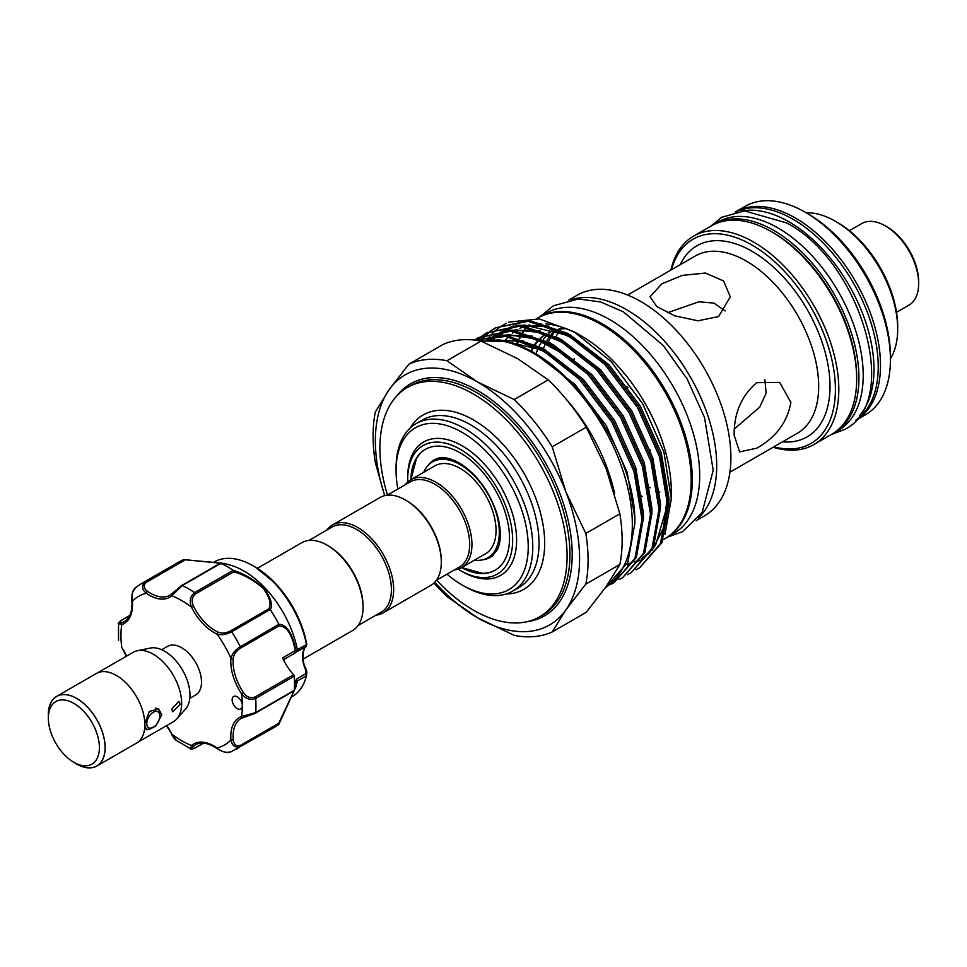 <?xml version="1.0" encoding="UTF-8"?>
<svg xmlns="http://www.w3.org/2000/svg" width="967" height="967" viewBox="0 0 967 967"><rect width="100%" height="100%" fill="white"/><g stroke="black" fill="none" stroke-linecap="round" stroke-linejoin="round"><path stroke-width="1.45" d="M712.57 225.19A120.331 69.479 60 0 1 713.694 224.513A120.331 69.479 60 0 1 773.854 230.472A120.331 69.479 60 0 1 852.471 336.516A120.331 69.479 60 0 1 834.025 432.938A120.331 69.479 60 0 1 832.877 433.567M713.694 224.513L717.949 222.059A120.331 69.479 60 0 1 778.109 228.019A120.331 69.479 60 0 1 856.726 334.05A120.331 69.479 60 0 1 838.28 430.472L834.025 432.938M155.433 708.158A11.628 6.721 -60 0 1 157.403 708.702A11.628 6.721 -60 0 1 159.809 714.021L159.809 715.991A9.223 5.331 120 0 0 153.294 712.22A9.223 5.331 120 0 0 146.766 723.521A9.223 5.331 120 0 0 153.294 727.293A9.223 5.331 120 0 0 159.809 715.991M76.707 763.966L73.879 762.334A36.105 20.839 -120 0 0 99.408 747.588A36.105 20.839 -120 0 0 73.879 703.384A36.105 20.839 -120 0 0 48.35 718.118A36.105 20.839 -120 0 0 73.879 762.334L76.707 763.966A40.106 23.16 60 0 0 105.077 747.588A40.106 23.16 60 0 0 76.707 698.464A40.106 23.16 60 0 0 48.35 714.843L48.35 718.118M74.918 762.927A40.191 23.208 -120 0 0 76.707 764.039A40.191 23.208 -120 0 0 96.809 766.021L136.516 743.103A40.191 23.208 -120 0 0 142.681 710.89A40.191 23.208 -120 0 0 116.415 675.474A40.191 23.208 -120 0 0 96.325 673.491L56.618 696.409A40.191 23.208 -120 0 0 48.35 716.91M96.809 766.021A40.191 23.208 -120 0 0 102.973 733.82A40.191 23.208 -120 0 0 76.707 698.404A40.191 23.208 -120 0 0 56.618 696.409M97.631 672.827L133.241 652.266A40.106 23.16 60 0 1 137.399 650.706L150.453 648.047A35.815 20.682 60 0 1 164.632 651.214A35.815 20.682 60 0 1 187.006 679.656A35.815 20.682 60 0 1 185.616 708.944L176.78 718.916A40.106 23.16 60 0 1 173.347 721.745L137.749 742.293M137.399 650.706A40.106 23.16 60 0 1 153.294 654.26A40.106 23.16 60 0 1 178.339 686.111A40.106 23.16 60 0 1 176.78 718.916M171.727 709.113L178.835 701.353L180.237 704.194L172.815 711.772L171.727 709.113M144.82 723.521L149.317 711.434L158.661 708.956L161.803 714.843L155.445 726.302L146.633 729.807L144.82 725.782M161.707 649.727L167.617 646.319A28.079 16.209 60 0 1 181.651 647.709A28.079 16.209 60 0 1 200 672.452A28.079 16.209 60 0 1 195.697 694.947L189.786 698.355M835.403 221.274L837.688 222.591A84.854 48.991 60 0 1 897.69 326.508L897.69 329.155A88.082 50.852 -120 0 0 835.403 221.274A88.082 50.852 -120 0 0 806.224 212.8M885.325 225.891L887.029 226.87A44.724 25.819 60 0 1 918.65 281.651L918.65 283.609A47.129 27.209 -120 0 0 885.325 225.891A47.129 27.209 -120 0 0 861.754 223.558L849.401 230.69M735.271 212.051A120.331 69.479 60 0 1 827.994 244.325A120.331 69.479 60 0 1 880.502 365.405A120.331 69.479 60 0 1 855.602 420.476L865.513 414.758A120.331 69.479 -120 0 0 890.426 359.676A120.331 69.479 -120 0 0 805.342 212.293A120.331 69.479 -120 0 0 745.182 206.334L735.271 212.051M805.342 212.293L808.182 213.937A116.318 67.158 60 0 1 890.426 356.4L890.426 359.676M741.363 211.108A120.331 69.479 60 0 1 788.891 221.794A120.331 69.479 60 0 1 864.002 317.249A120.331 69.479 60 0 1 859.47 415.665M735.621 211.978A120.331 69.479 60 0 1 793.145 219.34A120.331 69.479 60 0 1 871.037 323.014A120.331 69.479 60 0 1 855.843 420.21M183.948 559.591L225.359 563.688L220.899 563.278L182.34 585.543L171.8 595.781A40.916 23.619 60 0 1 146.271 593.255C141.726 589.205 141.387 585.41 145.255 581.868A95.467 55.119 60 0 0 140.735 584.032L179.306 561.754A95.467 55.119 60 0 1 183.73 559.639L220.379 562.999C226.991 563.954 227.209 564.063 221.044 563.326A95.467 55.119 60 0 1 233.023 570.252C243.152 573.274 253.354 579.185 263.653 587.972C270.833 597.654 273.057 604.871 270.337 609.633L268.741 608.835C271.618 604.266 269.733 597.376 263.072 588.178C253.185 579.886 243.394 574.446 233.712 571.848L195.515 593.907C191.841 596.99 191.176 601.087 193.521 606.188L191.502 607.167C189.157 601.051 190.173 596.204 194.585 592.614A1.608 0.931 60 0 1 194.911 592.892A1.608 0.931 60 0 1 195.515 593.907M270.228 609.5L231.669 631.765C226.508 634.557 221.624 635.343 217.031 634.11A40.916 23.619 60 0 1 202.925 623.606A40.916 23.619 60 0 1 191.502 607.167A85.833 49.559 -120 0 0 171.8 595.781A1.608 1.305 -130.4 0 1 172.053 593.798L181.409 585.772A1.608 0.931 60 0 1 181.639 585.519A1.608 0.931 60 0 1 182.34 585.543A95.467 55.119 60 0 1 194.585 592.614L233.144 570.349L233.712 571.848M225.408 563.701L230.956 565.332A77.819 44.929 60 0 1 265.103 588.069A77.819 44.929 60 0 1 297.377 649.715L306.805 644.385A1.608 0.701 -10.1 0 0 306.793 644.312L306.08 646.585A1.608 1.293 -134 0 1 305.874 646.73L296.228 652.012M239.2 698.404A7.216 4.17 -120 0 0 233.639 696.47A7.216 4.17 -120 0 0 235.295 707.046A7.216 4.17 -120 0 0 240.856 708.98A7.216 4.17 -120 0 0 242.354 705.668A7.216 4.17 -120 0 0 239.2 698.404M193.521 606.188A39.309 22.7 -120 0 0 204.496 621.999A39.309 22.7 -120 0 0 218.046 632.08C221.975 633.603 226.133 633.204 230.545 630.895A1.608 0.931 60 0 1 231.379 631.391A1.608 0.931 60 0 1 231.669 631.765A95.467 55.119 60 0 1 240.324 646.754L278.81 624.319C286.619 624.235 292.324 632.998 295.938 650.634L297.377 649.715M306.43 644.348A77.819 44.929 -120 0 0 274.181 582.823A77.819 44.929 -120 0 0 253.124 565.828A77.819 44.929 -120 0 0 214.215 561.972L213.502 562.395M270.337 609.633A95.467 55.119 60 0 1 278.81 624.319M291.321 697.171L292.034 696.76A77.819 44.929 -120 0 0 306.43 675.921L297.401 680.877L295.962 686.775A1.608 1.269 16 0 0 295.975 686.739L294.705 684.902L296.446 679.1L297.401 680.877L295.975 686.739A1.608 1.269 16 0 1 295.491 687.392L294.524 685.011M306.092 669.889L306.829 671.727L306.43 675.921L305.379 673.951L305.874 670.276A24.066 13.901 60 0 1 305.874 646.73L306.805 644.385A75.075 43.346 -120 0 0 275.377 583.343A75.075 43.346 -120 0 0 255.07 566.952L253.124 565.828M257.367 568.33L301.789 542.68A50.743 29.3 60 0 1 327.148 545.195L328.284 545.847A49.136 28.369 60 0 1 363.036 606.031L363.036 607.336A50.743 29.3 60 0 1 352.52 630.569L303.154 659.071M327.148 545.195A50.743 29.3 60 0 1 363.036 607.336M405.439 499.999L406.563 500.664A49.136 28.369 -120 0 1 441.315 560.836L441.315 562.141A50.743 29.3 -120 0 0 405.439 499.999A50.743 29.3 -120 0 0 380.067 497.485L332.418 524.996A50.743 29.3 -120 0 0 326.882 530.049M376.018 615.145A50.743 29.3 -120 0 0 383.15 612.885L430.798 585.373A50.743 29.3 -120 0 0 441.315 562.141M383.15 612.885A50.743 29.3 -120 0 0 393.666 589.652A50.743 29.3 -120 0 0 371.509 538.595A50.743 29.3 -120 0 0 332.418 524.996M358.056 625.528L381.216 612.147A49.136 28.369 -120 0 0 391.393 589.652A49.136 28.369 -120 0 0 369.95 540.202A49.136 28.369 -120 0 0 332.08 527.039L308.92 540.42M387.199 495.225L410.359 481.844A49.136 28.369 60 0 1 448.229 495.019A49.136 28.369 60 0 1 469.672 544.457A49.136 28.369 60 0 1 459.494 566.952L436.335 580.333M405.173 484.854A50.743 29.3 60 0 1 410.697 479.801A50.743 29.3 60 0 1 449.8 493.4A50.743 29.3 60 0 1 471.944 544.457A50.743 29.3 60 0 1 461.44 567.689A50.743 29.3 60 0 1 454.309 569.95M410.697 479.801L434.799 465.889A50.743 29.3 60 0 1 473.903 479.475A50.743 29.3 60 0 1 496.047 530.545A50.743 29.3 60 0 1 485.543 553.777L461.44 567.689M423.739 472.271A55.349 31.959 60 0 1 432.503 461.888A55.349 31.959 60 0 1 475.148 476.719A55.349 31.959 60 0 1 499.31 532.43A55.349 31.959 60 0 1 487.852 557.766A55.349 31.959 60 0 1 474.483 560.159M448.519 458.443A55.349 31.959 -120 0 0 434.485 460.751L432.503 461.888M427.982 465.538A56.195 32.443 60 0 1 436.407 458.866C441.919 456.388 449.51 457.717 459.156 462.855C476.695 473.89 489.362 491.031 497.171 514.287C502.9 534.896 499.455 546.089 497.086 550.078L492.421 555.892A56.195 32.443 60 0 1 482.424 559.857M461.634 567.581L482.436 573.274A69.793 40.3 -120 0 0 495.297 570.131M407.748 481.965A74.205 42.838 60 0 1 407.699 479.535A74.205 42.838 60 0 1 460.171 449.244A74.205 42.838 60 0 1 512.643 540.118A74.205 42.838 60 0 1 460.171 570.421A74.205 42.838 60 0 1 458.092 569.164M460.171 570.421L462.153 571.557A77.009 44.458 -120 0 0 516.608 540.118A77.009 44.458 -120 0 0 462.153 445.811A77.009 44.458 -120 0 0 407.699 477.251L407.699 479.535M410.842 479.717A69.793 40.3 60 0 1 425.275 449.389A69.793 40.3 60 0 1 479.064 468.088A69.793 40.3 60 0 1 509.524 538.317A69.793 40.3 60 0 1 495.068 570.276A69.793 40.3 60 0 1 461.585 567.605M530.557 351.323A109.307 63.109 60 0 1 534.074 345.364M534.848 344.288A109.307 63.109 60 0 1 539.501 339.018M540.529 338.075A109.307 63.109 60 0 1 545.34 334.473M548.277 332.817A109.307 63.109 60 0 1 555.348 330.11M559.639 329.203A109.307 63.109 60 0 1 566.154 328.671M564.643 328.115A109.307 63.109 -120 0 0 558.938 328.877M554.877 329.928A109.307 63.109 -120 0 0 548.216 332.793M545.424 334.509A109.307 63.109 -120 0 0 540.807 338.196M539.816 339.151A109.307 63.109 -120 0 0 535.331 344.518M534.594 345.618A109.307 63.109 -120 0 0 531.209 351.662M504.278 341.544A127.354 73.528 60 0 1 508.328 336.83M509.21 335.96A127.354 73.528 60 0 1 510.564 334.703M512.28 333.264A127.354 73.528 60 0 1 514.541 331.56M515.749 330.75A127.354 73.528 60 0 1 517.188 329.868M519.944 328.357A127.354 73.528 60 0 1 523.655 326.737M525.613 326.036A127.354 73.528 60 0 1 529.771 324.876M536.915 323.812A127.354 73.528 60 0 1 541.037 323.655M545.908 323.86A127.354 73.528 60 0 1 577.722 333.953M573.975 331.717L581.276 335.924A127.354 73.528 60 0 1 671.328 491.901L671.328 498.767L663.918 452.097L642.825 403.952L611.265 361.682L573.975 331.717L539.223 318.892L508.775 322.132M516.173 344.941A127.354 73.528 60 0 1 517.671 341.23M519.086 338.208A127.354 73.528 60 0 1 522.083 332.999M522.724 332.032A127.354 73.528 60 0 1 526.471 327.209M527.281 326.314A127.354 73.528 60 0 1 528.308 325.238M536.733 318.578L537.459 318.155A127.354 73.528 60 0 1 635.597 352.278A127.354 73.528 60 0 1 691.187 480.442A127.354 73.528 60 0 1 664.812 538.74L663.12 539.707M506.43 323.183L499.625 327.209M498.718 327.873L494.657 331.27M493.968 331.923L490.644 335.44M490.064 336.141L487.211 339.9M664.921 534.449L671.328 498.767M480.659 340.819L483.718 337.205M484.286 336.601L487.344 333.651M487.96 333.119L491.224 330.545M491.877 330.085L495.358 327.873L528.006 321.334L566.408 334.195L604.822 364.462L637.471 407.47L659.458 456.629L667.52 504.411L660.521 543.49L639.598 567.883L635.935 569.781M639.598 567.883L661.887 542.705L668.898 503.626L660.824 455.844L638.836 406.672L606.188 363.665L567.786 333.397L529.372 320.536L495.358 327.873M496.047 327.487L492.602 329.759M491.949 330.231L488.722 332.866M488.117 333.397L485.096 336.407M484.527 337.024L481.53 340.674M605.475 587.585L627.861 562.359L634.86 523.268C636.504 451.142 565.381 351.396 504.242 341.532A139.985 80.817 60 0 1 632.333 524.73A139.985 80.817 60 0 1 605.572 587.44M474.821 340.106L505.741 336.431L540.891 348.93L579.293 379.197L611.942 422.204L633.929 471.364L642.003 519.146L634.993 558.237L614.069 582.617L610.407 584.515M614.069 582.617L636.371 557.439L643.369 518.36L635.307 470.578L613.308 421.419L580.671 378.399L542.257 348.144L506.043 335.513L474.531 340.07M474.857 339.913L478.339 337.701L510.987 331.161L549.401 344.022L587.803 374.277L620.451 417.297L642.439 466.457L650.513 514.239L643.502 553.317L622.579 577.71L618.916 579.608M622.579 577.71L644.868 552.532L651.879 513.441L643.804 465.659L621.817 416.499L589.181 373.492L550.767 343.225L512.353 330.363L478.339 337.701M479.028 337.314L475.583 339.586M476.9 340.372L478.834 338.571M479.451 338.039L482.714 335.464M483.367 335.005L486.848 332.781L519.497 326.242L557.899 339.103L596.313 369.37L628.961 412.377L650.948 461.537L659.011 509.319L652.012 548.41L631.088 572.79L627.426 574.688M631.088 572.79L653.378 547.612L660.388 508.533L652.314 460.751L630.327 411.591L597.691 368.584L559.277 338.317L520.862 325.456L486.848 332.781M487.537 332.394L484.092 334.667M483.452 335.138L480.212 337.773M479.608 338.317L477.408 340.444M565.272 398.126A129.953 75.027 60 0 1 614.661 493.786M480.115 340.904L504.242 341.532M434.739 582.255A144.397 83.367 -120 0 0 477.468 617.744L514.19 635.355A152.024 87.767 60 0 0 552.205 631.959L586.256 612.292L606.176 586.594L619.859 564.486A152.024 87.767 -120 0 0 622.132 540.444A152.024 87.767 -120 0 0 619.859 513.791L585.809 533.458L565.9 491.937A144.397 83.367 -120 0 0 477.468 381.941A144.397 83.367 -120 0 0 389.048 389.834A144.397 83.367 -120 0 0 375.365 440.892A144.397 83.367 -120 0 0 384.733 495.636M384.661 495.66L375.353 462.637A152.024 87.767 60 0 1 373.093 435.984A152.024 87.767 60 0 1 375.353 411.954L389.048 389.834L408.956 364.136A152.024 87.767 60 0 1 446.972 360.739L477.468 381.941L514.19 399.552A152.024 87.767 60 0 1 552.205 446.839L565.9 491.937A144.397 83.367 -120 0 1 565.9 609.839L585.809 584.141A152.024 87.767 60 0 0 585.809 533.458M387.477 495.056A132.37 76.417 60 0 1 379.91 448.096A132.37 76.417 60 0 1 407.325 387.501A132.37 76.417 60 0 1 509.319 422.966A132.37 76.417 60 0 1 567.097 556.17A132.37 76.417 60 0 1 539.683 616.765A132.37 76.417 60 0 1 436.613 580.164M396.071 467.907A96.664 55.808 60 0 1 416.088 423.655A96.664 55.808 60 0 1 490.583 449.558A96.664 55.808 60 0 1 532.781 546.838A96.664 55.808 60 0 1 512.764 591.091A96.664 55.808 60 0 1 464.426 586.304L462.153 584.987A93.461 53.959 -120 0 0 528.236 546.838A93.461 53.959 -120 0 0 462.153 432.37A93.461 53.959 -120 0 0 396.071 470.53L396.071 467.907M665.369 538.401A127.354 73.528 -120 0 0 665.937 538.087A127.354 73.528 -120 0 0 685.458 436.032A127.354 73.528 -120 0 0 602.272 323.812A127.354 73.528 -120 0 0 538.595 317.502A127.354 73.528 -120 0 0 538.027 317.829M665.937 538.087L673.31 533.82A127.354 73.528 -120 0 0 692.831 431.778A127.354 73.528 -120 0 0 609.645 319.557A127.354 73.528 -120 0 0 545.968 313.248L538.595 317.502M773.818 446.851A117.926 68.089 -120 0 0 835.403 389.471A117.926 68.089 -120 0 0 763.011 252.23A117.926 68.089 -120 0 0 671.533 269.696M670.893 270.071A120.331 69.479 60 0 1 693.557 236.141A120.331 69.479 60 0 1 786.28 268.379A120.331 69.479 60 0 1 838.812 389.471A120.331 69.479 60 0 1 813.888 444.566A120.331 69.479 60 0 1 773.165 447.225M771.593 231.778L773.298 232.769A117.926 68.089 60 0 1 856.677 377.19L856.677 379.161A120.331 69.479 -120 0 0 771.593 231.778A120.331 69.479 -120 0 0 711.422 225.819L693.557 236.141M572.101 299.48A127.354 73.528 60 0 1 666.638 343.611A127.354 73.528 60 0 1 716.704 465.695A127.354 73.528 60 0 1 698.307 518.07M568.838 300.036L577.166 295.237A127.354 73.528 60 0 1 675.304 329.348A127.354 73.528 60 0 1 730.895 457.512A127.354 73.528 60 0 1 704.52 515.81L696.192 520.621M718.554 316.584L697.969 320.79L674.954 315.895L656.811 306.612L650.078 296.796L661.827 283.827L682.436 275.353L705.451 273.057L723.57 280.926L730.303 296.796L718.554 316.584M734.146 435.162C733.965 413.175 741.484 395.684 756.726 382.69L779.728 382.412L790.873 402.405C787.356 422.204 775.969 437.459 756.726 448.192L739.622 451.879L734.146 435.162M764.909 379.729L766.118 393.315L759.687 407.143L734.437 428.889M667.399 312.776L698.899 301.789L714.021 303.118L725.214 310.975M549.534 363.35A109.307 63.109 60 0 1 549.582 362.685M556.085 336.576A109.307 63.109 60 0 1 558.974 331.56M556.496 329.82A109.307 63.109 -120 0 0 552.495 334.763M551.758 335.863A109.307 63.109 -120 0 0 548.41 341.931M550.9 331.621A109.307 63.109 -120 0 0 549.038 333.156M547.008 335.09A109.307 63.109 -120 0 0 543.357 339.369M541.955 341.375A109.307 63.109 -120 0 0 539.066 346.404M538.486 347.612A109.307 63.109 -120 0 0 535.887 354.285M543.418 348.797A109.307 63.109 60 0 1 546.162 342.258M546.778 341.073A109.307 63.109 60 0 1 550.465 335.235M551.275 334.183A109.307 63.109 60 0 1 554.828 330.255M626.459 386.546L628.03 387.392M813.888 444.566L831.753 434.243A120.331 69.479 -120 0 0 856.677 379.161M528.973 325.069A127.354 73.528 -120 0 0 527.74 326.399M526.967 327.293A127.354 73.528 -120 0 0 523.328 332.177M522.712 333.144A127.354 73.528 -120 0 0 519.799 338.426M518.445 341.399A127.354 73.528 -120 0 0 516.958 345.231M396.071 470.53A93.461 53.959 -120 0 0 397.836 489.084M446.972 574.18A93.461 53.959 -120 0 0 462.153 584.987M433.99 583.004A152.024 87.767 60 0 0 446.972 596.542L477.468 617.744A144.397 83.367 -120 0 0 565.9 609.839L552.205 631.959M514.19 399.552L548.241 379.886A152.024 87.767 -120 0 1 586.256 427.172L552.205 446.839M446.972 360.739L481.022 341.085L517.744 358.684L548.241 379.886M408.956 364.136L443.019 344.482A152.024 87.767 -120 0 1 481.022 341.085M619.859 564.486L585.809 584.141M586.256 427.172L606.176 468.693L619.859 513.791M425.504 449.256A69.793 40.3 -120 0 0 416.366 458.829L410.89 479.692M487.852 557.766L489.834 556.617A55.349 31.959 -120 0 0 498.839 545.618M294.246 690.402L295.31 687.718A1.608 1.559 19.7 0 0 295.938 686.836L278.81 724.331A95.467 55.119 60 0 1 274.761 727.099L230.738 751.975C227.463 753.353 222.966 752.241 217.249 748.663A1.608 0.822 125 0 0 217.889 748.663M240.517 648.156C236.311 650.815 233.881 654.224 233.228 658.382A39.309 22.7 -120 0 0 243.394 692.565C246.633 697.147 250.513 698.621 255.022 696.989L293.593 674.724A39.309 22.7 60 0 1 282.569 657.923L295.31 650.561C291.949 633.808 286.413 625.661 278.714 626.108L240.517 648.156A1.608 0.931 60 0 0 240.324 646.754C235.319 649.824 232.201 653.656 230.968 658.249A1.608 1.015 5.5 0 0 233.228 658.382M243.055 717.49A39.309 22.7 -120 0 0 241.218 718.36A39.309 22.7 -120 0 0 233.228 739.815C233.881 744.783 236.299 746.633 240.517 745.352L278.714 723.292L294.065 690.825M293.593 674.724A1.608 0.931 60 0 1 294.258 676.175L255.687 698.44A95.467 55.119 60 0 1 255.687 712.582A1.608 0.931 -120 0 1 255.361 713.199L255.361 713.199A1.608 0.931 -120 0 1 255.022 713.271L243.394 717.357A1.608 1.305 -109.6 0 1 241.545 716.583L255.687 712.582L294.258 690.305A1.608 0.931 60 0 1 293.932 690.922A1.608 0.931 60 0 1 293.593 691.006M278.81 724.331L240.324 746.536C235.319 748.107 232.201 745.92 230.968 739.96A40.916 23.619 60 0 1 241.545 716.583A85.833 49.559 -120 0 0 242.354 705.668A85.833 49.559 -120 0 0 241.545 693.835L243.394 692.565M166.759 725.552A40.916 23.619 60 0 1 171.8 734.098L176.332 740.444L190.789 748.809L191.502 745.472A40.916 23.619 60 0 1 217.031 747.999C221.636 752.024 226.508 753.208 231.669 751.528M255.022 696.989A1.608 0.931 -120 0 1 255.687 698.44C250.368 700.459 245.654 698.911 241.545 693.835A40.916 23.619 60 0 1 230.968 658.249A85.833 49.559 -120 0 0 217.031 634.11A1.608 1.015 114.5 0 1 218.046 632.08M294.258 676.175A95.467 55.119 60 0 1 294.258 690.305M136.601 586.86C132.576 590.511 131.149 595.321 132.334 601.305A1.608 0.822 175 0 1 131.875 600.785C131.391 594.354 132.684 589.906 135.767 587.44L140.735 584.032M219.618 563.713L220.899 563.278L219.618 563.713C225.71 564.232 225.71 564.027 219.606 563.108L183.73 559.639M126.387 656.218L121.854 647.564M146.38 582.291A1.608 0.931 60 0 0 145.255 581.868L183.815 559.603L184.576 560.244L146.38 582.291C143.152 585.301 143.539 588.323 147.528 591.369A1.608 0.822 -55 0 0 146.271 593.255A85.833 49.559 -120 0 0 132.334 601.305A40.916 23.619 60 0 1 121.757 624.67L118.518 623.63L118.53 640.335M129.723 615.604L121.89 620.125C118.784 622.579 118.881 623.389 122.18 622.591A39.309 22.7 -120 0 0 124.356 621.588C129.965 618.312 132.467 611.386 131.875 600.785A1.608 0.822 175 0 1 132.189 600.229M166.493 725.697L171.8 734.098A85.833 49.559 -120 0 0 191.502 745.472A1.608 1.305 49.6 0 0 193.521 746.149C191.176 748.615 191.841 749.111 195.515 747.636L203.348 743.115M295.491 651.202L294.935 653.124L283.452 659.748L294.705 653.221L295.938 650.634M296.24 652.012L294.935 653.124M297.401 649.993L296.446 651.903M306.466 644.759L305.379 646.742M294.403 688.25L295.491 687.392M306.805 671.86L305.874 670.276L306.418 669.853C300.302 659.53 304.097 646.367 306.08 646.585A1.608 1.293 -134 0 0 306.237 646.379M126.641 656.073A40.916 23.619 60 0 0 121.757 647.431A85.833 49.559 -120 0 1 121.757 624.67A1.608 1.305 -109.6 0 1 122.18 622.591M224.235 563.918L220.899 563.278M278.883 624.489L278.714 626.108M233.228 739.815A1.608 0.822 175 0 1 230.968 739.96A85.833 49.559 -120 0 1 217.031 747.999A1.608 0.822 125 0 0 217.249 748.663C208.364 742.849 201.112 741.556 195.479 744.771A39.309 22.7 -120 0 0 193.521 746.149M278.714 723.292L278.883 724.271L278.714 723.292M295.975 686.703L278.955 724.162M896.53 312.317L908.883 305.185A47.129 27.209 -120 0 0 918.65 283.609M890.426 358.66A88.082 50.852 -120 0 0 897.69 329.155M153.294 727.293L151.589 728.272A11.628 6.721 -60 0 1 145.775 728.852A11.628 6.721 -60 0 1 145.606 728.743L145.775 728.852M230.545 630.895L268.741 608.835M539.683 616.765L542.523 615.133A132.37 76.417 -120 0 0 569.938 554.538A132.37 76.417 -120 0 0 512.159 421.322A132.37 76.417 -120 0 0 410.153 385.869L407.325 387.501M396.857 395.854A133.966 77.348 60 0 1 503.323 409.537A133.966 77.348 60 0 1 572.198 554.538A133.966 77.348 60 0 1 527.22 621.648M512.764 591.091L519.001 587.489A96.664 55.808 -120 0 0 539.018 543.236A96.664 55.808 -120 0 0 496.82 445.956A96.664 55.808 -120 0 0 422.337 420.053L416.088 423.655M410.153 428.067A100.677 58.129 60 0 1 490.209 431.874A100.677 58.129 60 0 1 544.687 543.236A100.677 58.129 60 0 1 505.971 594.04M729.916 472.198L797.485 433.192A102.284 59.047 -120 0 0 818.674 386.365A102.284 59.047 -120 0 0 774.023 283.428A102.284 59.047 -120 0 0 695.213 256.025L627.631 295.044M680.236 264.68A110.298 63.689 60 0 1 767.58 262.057A110.298 63.689 60 0 1 830.012 386.365A110.298 63.689 60 0 1 782.508 441.834M659.832 492.022A102.284 59.047 60 0 1 659.192 491.792M650.15 487.755A102.284 59.047 60 0 1 649.183 487.247M641.326 495.866A110.298 63.689 -120 0 0 642.185 496.349M574.193 359.555A102.284 59.047 60 0 1 574.205 358.515M492.868 340.118L517.986 341.121L544.844 351.819L558.418 360.546M486.836 340.142L498.331 335.827M501.813 335.126L526.737 336.274L553.354 346.911L566.928 355.626M490.777 338.015L494.234 335.839M495.684 335.053L506.841 330.907M510.322 330.218L535.247 331.355L561.863 341.992L575.438 350.719M491.707 339.622L493.4 337.918M499.286 333.095L502.743 330.932M504.194 330.134L515.351 326M518.832 325.299L543.756 326.447L570.373 337.084L583.947 345.799M666.287 487.38L667 499.54L663.471 528.139L652.229 550.09M650.005 552.568L641.206 559.627M639.828 560.425L637.023 561.851M630.001 564.414L627.51 565.018M535.815 354.236L574.99 384.479L606.188 425.528L627.208 472.452L634.932 518.058L634.86 523.788M490.027 340.058L523.449 340.868M544.324 349.329L583.5 379.572L614.698 420.609L635.718 467.532L643.442 513.139L643.369 518.868M486.788 340.142L496.337 335.803M498.984 335.017L531.959 335.96M552.834 344.409L592.009 374.652L623.207 415.701L644.227 462.625L651.951 508.231L651.879 513.961M488.637 340.07L494.306 335.839M495.6 335.053L504.847 330.883M507.494 330.11L540.456 331.04M561.343 339.502L600.519 369.745L631.717 410.794L652.725 457.717L660.461 503.323L660.388 509.053M492.215 340.094L496.422 335.803M497.316 335.017L502.816 330.932M504.109 330.146L513.356 325.976M516.003 325.19L548.966 326.133M569.841 334.594L609.029 364.825L640.227 405.874L661.235 452.798L668.971 498.404L668.898 504.133M240.517 745.352A1.608 0.931 60 0 1 240.324 746.536A95.467 55.119 60 0 1 236.19 749.377M147.528 591.369A39.309 22.7 -120 0 0 170.095 595.176A39.309 22.7 -120 0 0 171.775 594.028M296.446 679.1L305.379 673.951M170.095 595.176L181.639 585.519L219.993 563.374M195.515 747.636A1.608 0.931 60 0 1 195.286 747.89L195.286 747.89A1.608 0.931 60 0 1 194.911 747.95M710.612 226.29L721.817 217.224L744.53 210.903L786.679 222.942C861.017 261.634 902.175 402.345 844.396 429.541L830.943 434.715M157.403 708.702L156.594 708.231M255.07 566.952L275.438 583.379C291.865 601.293 302.32 621.6 306.793 644.312M540.106 316.632L553.354 305.79L578.435 298.948L600.676 301.97L623.401 311.858L663.326 345.557L687.114 378.931L704.52 417.502L713.199 470.3L702.139 512.51L682.617 531.645L667.46 537.205M650.078 453.946L650.078 449.764M628.792 563.543L631.874 562.746M634.255 561.96L636.564 561.053M642.028 558.213L650.815 550.985M653.003 548.458L655.638 544.88L666.771 507.385L666.13 486.147M584.962 346.597L566.432 335.041L524.501 325.021L520.73 325.444M517.212 326.084L505.898 330.098M504.423 330.895L503.795 331.246M499.746 333.893L498.283 335.017M495.89 337.048L493.702 339.187M576.465 351.517L562.939 342.669L538.522 332.334L515.822 329.952L512.22 330.351M508.702 330.992L497.389 335.017M495.914 335.803L495.285 336.165M491.236 338.813L489.604 340.058M567.955 356.424L535.404 338.885L508.606 334.775L503.71 335.271M500.193 335.9L488.589 340.07M559.446 361.332L540.843 349.74L498.936 339.768L494.862 340.227M306.829 671.739L306.466 675.715M129.808 615.447L121.564 620.198C118.772 622.385 117.756 623.522 118.518 623.63M241.218 718.36L255.361 713.199L293.932 690.922M190.789 748.809C190.572 749.51 192.07 749.195 195.286 747.89L203.517 743.127M171.497 734.158C173.576 737.869 175.184 739.96 176.332 740.444"/></g></svg>
